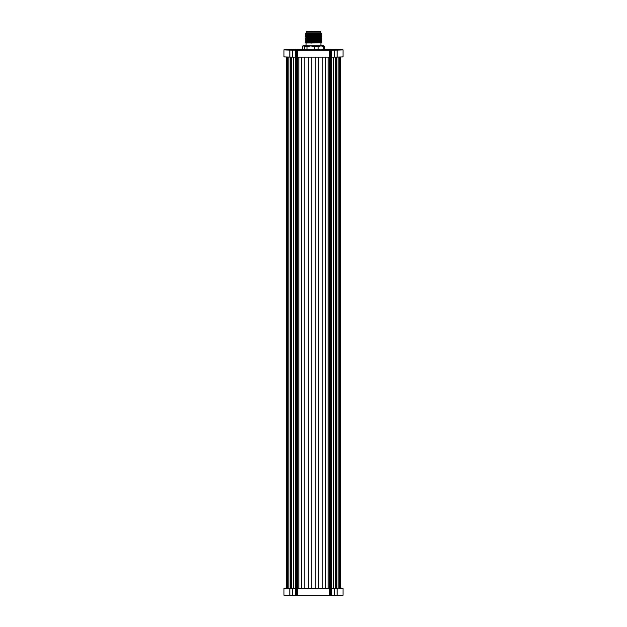 <?xml version="1.0" encoding="UTF-8"?>
<svg xmlns="http://www.w3.org/2000/svg" width="627" height="627" viewBox="0 0 627 627"><rect width="100%" height="100%" fill="white"/><g stroke="black" fill="none" stroke-linecap="round" stroke-linejoin="round"><path stroke-width="0.94" d="M288.169 49.799L296.979 49.807L288.169 49.799M293.287 50.003L298.044 50.003L293.287 50.003M330.021 49.799L338.831 49.807L330.021 49.799M328.956 50.003L333.713 50.003L328.956 50.003M311.345 35.457C300.842 35.269 305.42 35.347 315.655 35.049L321.823 34.61L315.655 35.261C305.42 35.551 300.842 35.473 311.345 35.668M321.823 34.61L320.961 34.101M306.282 33.113L305.177 33.913L320.718 33.113M292.574 49.815L293.06 49.799L292.574 49.815M292.574 49.839L290.599 49.799L292.574 49.839M334.426 49.815L334.912 49.799L334.426 49.815M334.426 49.839L332.451 49.799L334.426 49.839M291.445 588.581L291.445 57.143M287.393 588.432L287.393 57.041M286.218 588.33L286.218 57.002M335.555 588.581L335.555 57.143M339.607 588.432L339.607 57.041M340.782 588.33L340.782 57.002M328.187 588.62L328.187 57.167M311.752 588.62L311.752 57.167M315.248 588.62L315.248 57.167M322.247 588.62L322.247 57.167M318.743 588.62L318.743 57.167M325.742 588.62L325.742 57.167M298.813 588.62L298.813 57.167M308.257 588.62L308.257 57.167M304.753 588.62L304.753 57.167M301.258 588.62L301.258 57.167M329.677 588.659L297.323 588.659L297.323 595.65L329.677 595.65A44.203 0.799 180 0 0 330.445 595.65L337.138 595.595A30.214 0.549 180 0 0 343.024 595.274L343.024 588.283A30.214 0.549 180 0 1 337.138 588.604L330.445 588.659A44.203 0.799 180 0 1 329.677 588.659L329.677 595.65M340.782 588.071A30.214 0.549 180 0 1 343.024 588.283M286.218 588.071A30.214 0.549 0 0 0 283.976 588.283A30.214 0.549 0 0 0 289.862 588.604L296.555 588.659A44.203 0.799 0 0 0 297.323 588.659M286.218 588.228A28.121 0.509 180 0 0 286.077 588.283A28.121 0.509 180 0 0 291.555 588.581L296.587 588.62A42.103 0.76 180 0 0 297.323 588.62L329.677 588.62A42.103 0.76 0 0 0 330.413 588.62L335.445 588.581A28.121 0.509 0 0 0 340.923 588.283A28.121 0.509 0 0 0 340.782 588.228M283.976 588.283L283.976 595.274A30.214 0.549 0 0 0 289.862 595.595L296.555 595.65A44.203 0.799 0 0 0 297.323 595.65M333.862 49.995L333.274 50.003M335.578 50.003L334.99 49.995M292.01 49.995L291.422 50.003M293.726 50.003L293.138 49.995M302.692 49.486L320.922 49.933L318.163 49.282L310.788 49.988L303.366 49.846L302.355 49.078L303.366 49.846M323.673 49.188L324.645 49.118L323.987 49.807L320.922 49.933L323.673 49.188L323.673 46.531L320.922 45.881L318.163 46.625L318.163 49.282M304.377 49.219L304.377 46.563L303.366 45.795L310.788 45.928L314.542 46.649L314.542 49.306M302.355 46.422L303.366 45.795L302.355 46.422L302.355 49.078M307.026 49.267L307.026 46.61L304.377 46.563M307.026 46.61L310.788 45.928L323.634 45.693L324.645 46.461L323.673 46.531M318.163 46.625L314.542 46.649M324.645 46.461L324.645 49.118M306.086 45.606L303.013 45.74M323.634 45.693L320.914 45.606M320.914 43.004L320.914 45.747L308.986 45.849L306.086 45.747L306.086 42.949L306.924 42.887M306.924 42.573L305.177 42.518L306.227 42.981L321.541 42.91M311.345 42.448C300.842 42.26 305.42 42.338 315.655 42.04L321.823 41.609L315.655 42.252C306.948 42.518 301.007 42.487 308.97 42.612M305.177 42.518L306.015 41.821L320.985 40.904M306.227 42.981L320.961 42.33L321.8 41.844M306.015 41.821L320.961 40.935L321.8 40.449L315.655 40.857C305.42 41.147 300.842 41.068 311.345 41.264M306.015 41.601L305.177 41.116L306.015 40.206L320.961 39.532L321.8 39.046L315.655 39.454C305.42 39.752 300.842 39.673 311.345 39.862M306.015 40.206L305.177 39.72L306.015 38.803L320.961 38.137L321.8 37.651L315.655 38.059C305.42 38.349 300.842 38.271 311.345 38.466M311.345 38.255C300.842 38.067 305.42 38.137 315.655 37.847L321.8 37.651M306.015 38.803L305.177 38.318L306.015 37.62L320.985 36.703M311.345 41.053C300.842 40.865 305.42 40.935 315.655 40.645L321.8 40.449M310.976 43.075L320.985 42.299M306.015 40.418L320.985 39.501M306.015 39.023L320.985 38.106M321.823 41.609L320.961 41.092M321.823 40.206L320.961 39.697M311.345 39.658C300.842 39.462 305.42 39.54 315.655 39.25L321.823 38.811L320.961 38.294M321.126 33.153L321.549 33.576L320.961 33.936L306.015 34.61L305.177 34.124L321.243 33.505M306.015 34.61L305.177 35.308L306.015 36.005L320.961 35.339L321.8 34.853M311.345 36.86C300.842 36.664 305.42 36.742 315.655 36.452L321.823 36.013L315.655 36.656C305.42 36.954 300.842 36.875 311.345 37.064M306.015 36.005L305.177 36.711L306.015 37.408L320.961 36.734L321.8 36.248M306.015 33.207L313.641 33.294M321.823 37.408L320.961 36.899M306.015 36.225L320.985 35.308M306.015 34.83L320.985 33.913M306.015 33.427L310.976 33.286M321.823 36.013L320.961 35.496M310.514 33.999L305.459 33.897M306.438 33.16L320.562 33.16M320.844 32.878L320.844 31.758L306.156 31.758L306.156 32.878L320.844 32.878C320.428 33.349 322.466 33.145 313.508 33.286C303.781 33.145 306.869 33.325 306.156 32.878M324.363 49.431L330.006 49.431A44.203 0.799 180 0 1 330.782 49.431L337.561 49.486A30.214 0.549 180 0 1 343.024 49.799A30.214 0.549 180 0 1 337.138 50.121L330.445 50.176A44.203 0.799 180 0 1 329.677 50.176L297.323 50.176A44.203 0.799 0 0 1 296.555 50.176L289.862 50.121A30.214 0.549 0 0 1 283.976 49.799A30.214 0.549 0 0 1 289.439 49.486L296.218 49.431A44.203 0.799 0 0 1 296.994 49.431L302.637 49.431M343.024 49.799L343.024 56.791A30.214 0.549 180 0 1 337.138 57.12L330.445 57.167A44.203 0.799 180 0 1 329.677 57.167L329.677 50.176M283.976 49.799L283.976 56.791A30.214 0.549 0 0 0 289.862 57.12L296.555 57.167A44.203 0.799 0 0 0 297.323 57.167L329.677 57.167L329.677 588.62M335.335 588.581L335.335 57.151M339.56 588.439L339.56 57.049M340.68 588.345L340.68 57.002M330.405 588.62L330.405 57.167M331.385 588.62L331.385 57.167M333.729 588.604L333.729 57.159M338.094 588.502L338.094 57.088M339.818 588.424L339.818 57.041M336.683 588.549L336.683 57.128M286.32 588.345L286.32 57.002M297.323 588.62L297.323 50.176M296.595 588.62L296.595 57.167M295.615 588.62L295.615 57.167M293.271 588.604L293.271 57.159M291.665 588.581L291.665 57.151M288.906 588.502L288.906 57.088M287.44 588.439L287.44 57.049M287.182 588.424L287.182 57.041M290.317 588.549L290.317 57.128M330.445 588.659L330.445 595.65M331.581 588.659L331.581 595.65M334.677 588.643L334.677 595.634M337.138 588.604L337.138 595.595M296.555 588.659L296.555 595.65M295.419 588.659L295.419 595.65M292.323 588.643L292.323 595.634M289.862 588.604L289.862 595.595M320.562 31.475L306.438 31.475L320.562 31.475M319.582 31.475L307.418 31.475L319.582 31.475M337.138 57.12L337.138 50.121M334.677 57.151L334.677 50.16M331.581 57.167L331.581 50.176M330.445 57.167L330.445 50.176M289.862 57.12L289.862 50.121M292.323 57.151L292.323 50.16M295.419 57.167L295.419 50.176M296.555 57.167L296.555 50.176M296.493 49.941L288.655 49.941M338.345 49.941L330.507 49.941M320.961 42.495L321.729 42.934M306.156 31.758C306.572 31.287 304.534 31.483 313.492 31.35C323.218 31.491 320.131 31.311 320.844 31.758M319.308 31.758L307.692 31.758M306.924 38.756L306.924 38.263"/></g></svg>
